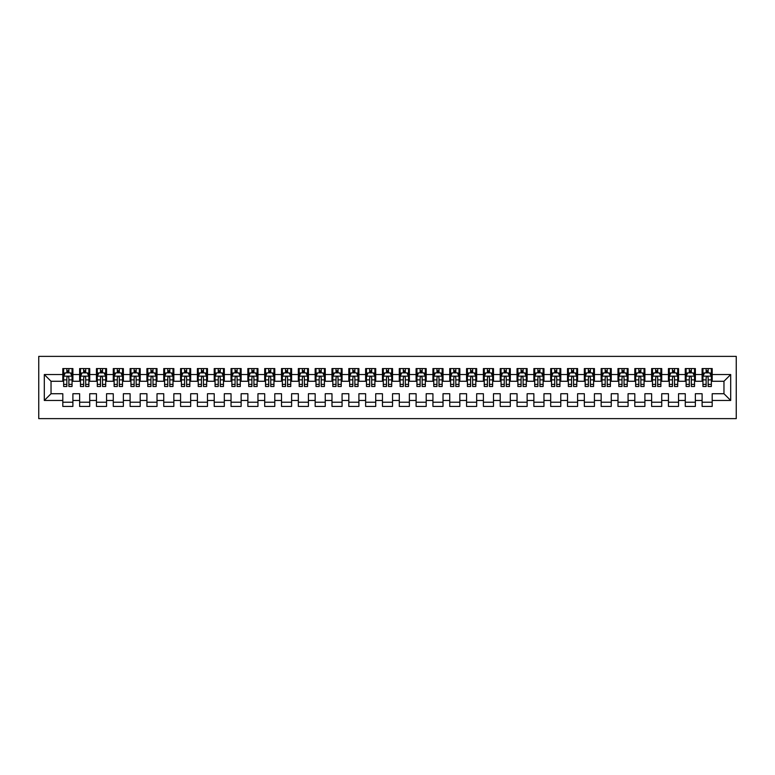 <?xml version="1.0" encoding="UTF-8"?>
<svg xmlns="http://www.w3.org/2000/svg" width="775" height="775" viewBox="0 0 775 775"><rect width="100%" height="100%" fill="white"/><g stroke="black" fill="none" stroke-linecap="round" stroke-linejoin="round"><path stroke-width="1.16" d="M38.75 418.626L736.25 418.626L736.25 356.374L38.75 356.374L38.75 418.626M44.301 400.452L44.301 374.548L62.804 374.548L62.804 381.271L51.034 381.271L51.034 393.729L44.301 400.452L62.804 400.452L62.804 406.429L72.898 406.429L72.898 400.452L79.631 400.452L79.631 406.429L89.726 406.429L89.726 400.452L96.458 400.452L96.458 406.429L106.553 406.429L106.553 400.452L113.276 400.452L113.276 406.429L123.37 406.429L123.37 400.452L130.103 400.452L130.103 406.429L140.197 406.429L140.197 400.452L146.921 400.452L146.921 406.429L157.015 406.429L157.015 400.452L163.748 400.452L163.748 406.429L173.842 406.429L173.842 400.452L180.575 400.452L180.575 406.429L190.669 406.429L190.669 400.452L197.392 400.452L197.392 406.429L207.487 406.429L207.487 400.452L214.22 400.452L214.22 406.429L224.314 406.429L224.314 400.452L231.037 400.452L231.037 406.429L241.132 406.429L241.132 400.452L247.864 400.452L247.864 406.429L257.959 406.429L257.959 400.452L264.692 400.452L264.692 406.429L274.786 406.429L274.786 400.452L281.509 400.452L281.509 406.429L291.603 406.429L291.603 400.452L298.336 400.452L298.336 406.429L308.431 406.429L308.431 400.452L315.163 400.452L315.163 406.429L325.258 406.429L325.258 400.452L331.981 400.452L331.981 406.429L342.075 406.429L342.075 400.452L348.808 400.452L348.808 406.429L358.903 406.429L358.903 400.452L365.626 400.452L365.626 406.429L375.72 406.429L375.72 400.452L382.453 400.452L382.453 406.429L392.547 406.429L392.547 400.452L399.28 400.452L399.28 406.429L409.374 406.429L409.374 400.452L416.097 400.452L416.097 406.429L426.192 406.429L426.192 400.452L432.925 400.452L432.925 406.429L443.019 406.429L443.019 400.452L449.742 400.452L449.742 406.429L459.837 406.429L459.837 400.452L466.569 400.452L466.569 406.429L476.664 406.429L476.664 400.452L483.397 400.452L483.397 406.429L493.491 406.429L493.491 400.452L500.214 400.452L500.214 406.429L510.308 406.429L510.308 400.452L517.041 400.452L517.041 406.429L527.136 406.429L527.136 400.452L533.868 400.452L533.868 406.429L543.963 406.429L543.963 400.452L550.686 400.452L550.686 406.429L560.78 406.429L560.78 400.452L567.513 400.452L567.513 406.429L577.607 406.429L577.607 400.452L584.331 400.452L584.331 406.429L594.425 406.429L594.425 400.452L601.158 400.452L601.158 406.429L611.252 406.429L611.252 400.452L617.985 400.452L617.985 406.429L628.079 406.429L628.079 400.452L634.803 400.452L634.803 406.429L644.897 406.429L644.897 400.452L651.63 400.452L651.63 406.429L661.724 406.429L661.724 400.452L668.447 400.452L668.447 406.429L678.542 406.429L678.542 400.452L685.274 400.452L685.274 406.429L695.369 406.429L695.369 400.452L702.102 400.452L702.102 406.429L712.196 406.429L712.196 393.729L723.966 393.729L723.966 381.271L712.196 381.271L712.196 374.548L730.699 374.548L730.699 400.452L712.196 400.452M712.196 374.548L712.196 368.571L702.102 368.571L702.102 374.548L695.369 374.548L695.369 368.571L685.274 368.571L685.274 374.548L678.542 374.548L678.542 368.571L668.447 368.571L668.447 374.548L661.724 374.548L661.724 368.571L651.63 368.571L651.63 374.548L644.897 374.548L644.897 368.571L634.803 368.571L634.803 374.548L628.079 374.548L628.079 368.571L617.985 368.571L617.985 374.548L611.252 374.548L611.252 368.571L601.158 368.571L601.158 374.548L594.425 374.548L594.425 368.571L584.331 368.571L584.331 374.548L577.607 374.548L577.607 368.571L567.513 368.571L567.513 374.548L560.78 374.548L560.78 368.571L550.686 368.571L550.686 374.548L543.963 374.548L543.963 368.571L533.868 368.571L533.868 374.548L527.136 374.548L527.136 368.571L517.041 368.571L517.041 374.548L510.308 374.548L510.308 368.571L500.214 368.571L500.214 374.548L493.491 374.548L493.491 368.571L483.397 368.571L483.397 374.548L476.664 374.548L476.664 368.571L466.569 368.571L466.569 374.548L459.837 374.548L459.837 368.571L449.742 368.571L449.742 374.548L443.019 374.548L443.019 368.571L432.925 368.571L432.925 374.548L426.192 374.548L426.192 368.571L416.097 368.571L416.097 374.548L409.374 374.548L409.374 368.571L399.28 368.571L399.28 374.548L392.547 374.548L392.547 368.571L382.453 368.571L382.453 374.548L375.72 374.548L375.72 368.571L365.626 368.571L365.626 374.548L358.903 374.548L358.903 368.571L348.808 368.571L348.808 374.548L342.075 374.548L342.075 368.571L331.981 368.571L331.981 374.548L325.258 374.548L325.258 368.571L315.163 368.571L315.163 374.548L308.431 374.548L308.431 368.571L298.336 368.571L298.336 374.548L291.603 374.548L291.603 368.571L281.509 368.571L281.509 374.548L274.786 374.548L274.786 368.571L264.692 368.571L264.692 374.548L257.959 374.548L257.959 368.571L247.864 368.571L247.864 374.548L241.132 374.548L241.132 368.571L231.037 368.571L231.037 374.548L224.314 374.548L224.314 368.571L214.22 368.571L214.22 374.548L207.487 374.548L207.487 368.571L197.392 368.571L197.392 374.548L190.669 374.548L190.669 368.571L180.575 368.571L180.575 374.548L173.842 374.548L173.842 368.571L163.748 368.571L163.748 374.548L157.015 374.548L157.015 368.571L146.921 368.571L146.921 374.548L140.197 374.548L140.197 368.571L130.103 368.571L130.103 374.548L123.37 374.548L123.37 368.571L113.276 368.571L113.276 374.548L106.553 374.548L106.553 368.571L96.458 368.571L96.458 374.548L89.726 374.548L89.726 368.571L79.631 368.571L79.631 374.548L72.898 374.548L72.898 368.571L62.804 368.571L62.804 374.548M695.369 400.452L695.369 393.729L702.102 393.729L702.102 400.452M730.699 374.548L723.966 381.271M678.542 400.452L678.542 393.729L685.274 393.729L685.274 400.452M702.102 374.548L702.102 381.271L695.369 381.271L695.369 374.548M661.724 400.452L661.724 393.729L668.447 393.729L668.447 400.452M685.274 374.548L685.274 381.271L678.542 381.271L678.542 374.548M644.897 400.452L644.897 393.729L651.63 393.729L651.63 400.452M668.447 374.548L668.447 381.271L661.724 381.271L661.724 374.548M628.079 400.452L628.079 393.729L634.803 393.729L634.803 400.452M651.63 374.548L651.63 381.271L644.897 381.271L644.897 374.548M611.252 400.452L611.252 393.729L617.985 393.729L617.985 400.452M634.803 374.548L634.803 381.271L628.079 381.271L628.079 374.548M594.425 400.452L594.425 393.729L601.158 393.729L601.158 400.452M617.985 374.548L617.985 381.271L611.252 381.271L611.252 374.548M577.607 400.452L577.607 393.729L584.331 393.729L584.331 400.452M601.158 374.548L601.158 381.271L594.425 381.271L594.425 374.548M560.78 400.452L560.78 393.729L567.513 393.729L567.513 400.452M584.331 374.548L584.331 381.271L577.607 381.271L577.607 374.548M543.963 400.452L543.963 393.729L550.686 393.729L550.686 400.452M567.513 374.548L567.513 381.271L560.78 381.271L560.78 374.548M527.136 400.452L527.136 393.729L533.868 393.729L533.868 400.452M550.686 374.548L550.686 381.271L543.963 381.271L543.963 374.548M510.308 400.452L510.308 393.729L517.041 393.729L517.041 400.452M533.868 374.548L533.868 381.271L527.136 381.271L527.136 374.548M493.491 400.452L493.491 393.729L500.214 393.729L500.214 400.452M517.041 374.548L517.041 381.271L510.308 381.271L510.308 374.548M476.664 400.452L476.664 393.729L483.397 393.729L483.397 400.452M500.214 374.548L500.214 381.271L493.491 381.271L493.491 374.548M459.837 400.452L459.837 393.729L466.569 393.729L466.569 400.452M483.397 374.548L483.397 381.271L476.664 381.271L476.664 374.548M443.019 400.452L443.019 393.729L449.742 393.729L449.742 400.452M466.569 374.548L466.569 381.271L459.837 381.271L459.837 374.548M426.192 400.452L426.192 393.729L432.925 393.729L432.925 400.452M449.742 374.548L449.742 381.271L443.019 381.271L443.019 374.548M409.374 400.452L409.374 393.729L416.097 393.729L416.097 400.452M432.925 374.548L432.925 381.271L426.192 381.271L426.192 374.548M392.547 400.452L392.547 393.729L399.28 393.729L399.28 400.452M416.097 374.548L416.097 381.271L409.374 381.271L409.374 374.548M375.72 400.452L375.72 393.729L382.453 393.729L382.453 400.452M399.28 374.548L399.28 381.271L392.547 381.271L392.547 374.548M358.903 400.452L358.903 393.729L365.626 393.729L365.626 400.452M382.453 374.548L382.453 381.271L375.72 381.271L375.72 374.548M342.075 400.452L342.075 393.729L348.808 393.729L348.808 400.452M365.626 374.548L365.626 381.271L358.903 381.271L358.903 374.548M325.258 400.452L325.258 393.729L331.981 393.729L331.981 400.452M348.808 374.548L348.808 381.271L342.075 381.271L342.075 374.548M308.431 400.452L308.431 393.729L315.163 393.729L315.163 400.452M331.981 374.548L331.981 381.271L325.258 381.271L325.258 374.548M291.603 400.452L291.603 393.729L298.336 393.729L298.336 400.452M315.163 374.548L315.163 381.271L308.431 381.271L308.431 374.548M274.786 400.452L274.786 393.729L281.509 393.729L281.509 400.452M298.336 374.548L298.336 381.271L291.603 381.271L291.603 374.548M257.959 400.452L257.959 393.729L264.692 393.729L264.692 400.452M281.509 374.548L281.509 381.271L274.786 381.271L274.786 374.548M241.132 400.452L241.132 393.729L247.864 393.729L247.864 400.452M264.692 374.548L264.692 381.271L257.959 381.271L257.959 374.548M224.314 400.452L224.314 393.729L231.037 393.729L231.037 400.452M247.864 374.548L247.864 381.271L241.132 381.271L241.132 374.548M207.487 400.452L207.487 393.729L214.22 393.729L214.22 400.452M231.037 374.548L231.037 381.271L224.314 381.271L224.314 374.548M190.669 400.452L190.669 393.729L197.392 393.729L197.392 400.452M214.22 374.548L214.22 381.271L207.487 381.271L207.487 374.548M173.842 400.452L173.842 393.729L180.575 393.729L180.575 400.452M197.392 374.548L197.392 381.271L190.669 381.271L190.669 374.548M157.015 400.452L157.015 393.729L163.748 393.729L163.748 400.452M180.575 374.548L180.575 381.271L173.842 381.271L173.842 374.548M140.197 400.452L140.197 393.729L146.921 393.729L146.921 400.452M163.748 374.548L163.748 381.271L157.015 381.271L157.015 374.548M123.37 400.452L123.37 393.729L130.103 393.729L130.103 400.452M146.921 374.548L146.921 381.271L140.197 381.271L140.197 374.548M106.553 400.452L106.553 393.729L113.276 393.729L113.276 400.452M130.103 374.548L130.103 381.271L123.37 381.271L123.37 374.548M89.726 400.452L89.726 393.729L96.458 393.729L96.458 400.452M113.276 374.548L113.276 381.271L106.553 381.271L106.553 374.548M72.898 400.452L72.898 393.729L79.631 393.729L79.631 400.452M96.458 374.548L96.458 381.271L89.726 381.271L89.726 374.548M51.034 393.729L62.804 393.729L62.804 400.452M79.631 374.548L79.631 381.271L72.898 381.271L72.898 374.548M702.102 372.775L702.944 372.775M711.353 372.775L712.196 372.775M685.274 372.775L686.117 372.775M694.526 372.775L695.369 372.775M668.447 372.775L669.29 372.775M677.708 372.775L678.542 372.775M651.63 372.775L652.472 372.775M660.881 372.775L661.724 372.775M634.803 372.775L635.645 372.775M644.054 372.775L644.897 372.775M617.985 372.775L618.818 372.775M627.237 372.775L628.079 372.775M601.158 372.775L602.001 372.775M610.409 372.775L611.252 372.775M584.331 372.775L585.173 372.775M593.592 372.775L594.425 372.775M567.513 372.775L568.356 372.775M576.765 372.775L577.607 372.775M550.686 372.775L551.529 372.775M559.938 372.775L560.78 372.775M533.868 372.775L534.702 372.775M543.12 372.775L543.963 372.775M517.041 372.775L517.884 372.775M526.293 372.775L527.136 372.775M500.214 372.775L501.057 372.775M509.466 372.775L510.308 372.775M483.397 372.775L484.239 372.775M492.648 372.775L493.491 372.775M466.569 372.775L467.412 372.775M475.821 372.775L476.664 372.775M449.742 372.775L450.585 372.775M459.003 372.775L459.837 372.775M432.925 372.775L433.767 372.775M442.176 372.775L443.019 372.775M416.097 372.775L416.94 372.775M425.349 372.775L426.192 372.775M399.28 372.775L400.113 372.775M408.532 372.775L409.374 372.775M382.453 372.775L383.296 372.775M391.704 372.775L392.547 372.775M365.626 372.775L366.468 372.775M374.887 372.775L375.72 372.775M348.808 372.775L349.651 372.775M358.06 372.775L358.903 372.775M331.981 372.775L332.824 372.775M341.233 372.775L342.075 372.775M315.163 372.775L315.997 372.775M324.415 372.775L325.258 372.775M298.336 372.775L299.179 372.775M307.588 372.775L308.431 372.775M281.509 372.775L282.352 372.775M290.761 372.775L291.603 372.775M264.692 372.775L265.534 372.775M273.943 372.775L274.786 372.775M247.864 372.775L248.707 372.775M257.116 372.775L257.959 372.775M231.037 372.775L231.88 372.775M240.298 372.775L241.132 372.775M214.22 372.775L215.062 372.775M223.471 372.775L224.314 372.775M197.392 372.775L198.235 372.775M206.644 372.775L207.487 372.775M180.575 372.775L181.408 372.775M189.827 372.775L190.669 372.775M163.748 372.775L164.591 372.775M172.999 372.775L173.842 372.775M146.921 372.775L147.763 372.775M156.182 372.775L157.015 372.775M130.103 372.775L130.946 372.775M139.355 372.775L140.197 372.775M113.276 372.775L114.119 372.775M122.528 372.775L123.37 372.775M96.458 372.775L97.292 372.775M105.71 372.775L106.553 372.775M79.631 372.775L80.474 372.775M88.883 372.775L89.726 372.775M62.804 372.775L63.647 372.775M72.056 372.775L72.898 372.775M62.804 402.225L72.898 402.225M79.631 402.225L89.726 402.225M96.458 402.225L106.553 402.225M113.276 402.225L123.37 402.225M130.103 402.225L140.197 402.225M146.921 402.225L157.015 402.225M163.748 402.225L173.842 402.225M180.575 402.225L190.669 402.225M197.392 402.225L207.487 402.225M214.22 402.225L224.314 402.225M231.037 402.225L241.132 402.225M247.864 402.225L257.959 402.225M264.692 402.225L274.786 402.225M281.509 402.225L291.603 402.225M298.336 402.225L308.431 402.225M315.163 402.225L325.258 402.225M331.981 402.225L342.075 402.225M348.808 402.225L358.903 402.225M365.626 402.225L375.72 402.225M382.453 402.225L392.547 402.225M399.28 402.225L409.374 402.225M416.097 402.225L426.192 402.225M432.925 402.225L443.019 402.225M449.742 402.225L459.837 402.225M466.569 402.225L476.664 402.225M483.397 402.225L493.491 402.225M500.214 402.225L510.308 402.225M517.041 402.225L527.136 402.225M533.868 402.225L543.963 402.225M550.686 402.225L560.78 402.225M567.513 402.225L577.607 402.225M584.331 402.225L594.425 402.225M601.158 402.225L611.252 402.225M617.985 402.225L628.079 402.225M634.803 402.225L644.897 402.225M651.63 402.225L661.724 402.225M668.447 402.225L678.542 402.225M685.274 402.225L695.369 402.225M702.102 402.225L712.196 402.225M44.301 374.548L51.034 381.271M723.966 393.729L730.699 400.452M68.868 370.76L66.844 370.76M72.056 384.381L68.868 384.381L68.868 386.493L72.056 386.493L72.056 376.224L70.38 372.862L65.332 372.862L63.647 376.224L63.647 386.493L66.844 386.493L66.844 384.381L63.647 384.381M63.647 376.224L63.647 368.571M72.056 376.224L72.056 368.571M66.844 372.862L66.844 368.571M68.868 368.571L68.868 372.862M68.868 384.381L68.868 377.493C68.19 376.195 67.522 376.195 66.844 377.493L66.844 384.381M68.868 372.775L66.844 372.775M85.686 370.76L83.671 370.76M88.883 384.381L85.686 384.381L85.686 386.493L88.883 386.493L88.883 376.224L87.197 372.862L82.15 372.862L80.474 376.224L80.474 386.493L83.671 386.493L83.671 384.381L80.474 384.381M80.474 376.224L80.474 368.571M88.883 376.224L88.883 368.571M83.671 372.862L83.671 368.571M85.686 368.571L85.686 372.862M85.686 384.381L85.686 377.493C85.017 376.195 84.339 376.195 83.671 377.493L83.671 384.381M85.686 372.775L83.671 372.775M102.513 370.76L100.488 370.76M105.71 384.381L102.513 384.381L102.513 386.493L105.71 386.493L105.71 376.224L104.024 372.862L98.977 372.862L97.292 376.224L97.292 386.493L100.488 386.493L100.488 384.381L97.292 384.381M97.292 376.224L97.292 368.571M105.71 376.224L105.71 368.571M100.488 372.862L100.488 368.571M102.513 368.571L102.513 372.862M102.513 384.381L102.513 377.493C101.835 376.195 101.167 376.195 100.488 377.493L100.488 384.381M102.513 372.775L100.488 372.775M119.331 370.76L117.316 370.76M122.528 384.381L119.331 384.381L119.331 386.493L122.528 386.493L122.528 376.224L120.852 372.862L115.804 372.862L114.119 376.224L114.119 386.493L117.316 386.493L117.316 384.381L114.119 384.381M114.119 376.224L114.119 368.571M122.528 376.224L122.528 368.571M117.316 372.862L117.316 368.571M119.331 368.571L119.331 372.862M119.331 384.381L119.331 377.493C118.662 376.195 117.994 376.195 117.316 377.493L117.316 384.381M119.331 372.775L117.316 372.775M136.158 370.76L134.143 370.76M139.355 384.381L136.158 384.381L136.158 386.493L139.355 386.493L139.355 376.224L137.669 372.862L132.622 372.862L130.946 376.224L130.946 386.493L134.143 386.493L134.143 384.381L130.946 384.381M130.946 376.224L130.946 368.571M139.355 376.224L139.355 368.571M134.143 372.862L134.143 368.571M136.158 368.571L136.158 372.862M136.158 384.381L136.158 377.493C135.489 376.195 134.811 376.195 134.143 377.493L134.143 384.381M136.158 372.775L134.143 372.775M152.985 370.76L150.96 370.76M156.182 384.381L152.985 384.381L152.985 386.493L156.182 386.493L156.182 376.224L154.496 372.862L149.449 372.862L147.763 376.224L147.763 386.493L150.96 386.493L150.96 384.381L147.763 384.381M147.763 376.224L147.763 368.571M156.182 376.224L156.182 368.571M150.96 372.862L150.96 368.571M152.985 368.571L152.985 372.862M152.985 384.381L152.985 377.493C152.307 376.195 151.638 376.195 150.96 377.493L150.96 384.381M152.985 372.775L150.96 372.775M169.803 370.76L167.787 370.76M172.999 384.381L169.803 384.381L169.803 386.493L172.999 386.493L172.999 376.224L171.323 372.862L166.276 372.862L164.591 376.224L164.591 386.493L167.787 386.493L167.787 384.381L164.591 384.381M164.591 376.224L164.591 368.571M172.999 376.224L172.999 368.571M167.787 372.862L167.787 368.571M169.803 368.571L169.803 372.862M169.803 384.381L169.803 377.493C169.134 376.195 168.456 376.195 167.787 377.493L167.787 384.381M169.803 372.775L167.787 372.775M186.63 370.76L184.605 370.76M189.827 384.381L186.63 384.381L186.63 386.493L189.827 386.493L189.827 376.224L188.141 372.862L183.094 372.862L181.408 376.224L181.408 386.493L184.605 386.493L184.605 384.381L181.408 384.381M181.408 376.224L181.408 368.571M189.827 376.224L189.827 368.571M184.605 372.862L184.605 368.571M186.63 368.571L186.63 372.862M186.63 384.381L186.63 377.493C185.952 376.195 185.283 376.195 184.605 377.493L184.605 384.381M186.63 372.775L184.605 372.775M203.447 370.76L201.432 370.76M206.644 384.381L203.447 384.381L203.447 386.493L206.644 386.493L206.644 376.224L204.968 372.862L199.921 372.862L198.235 376.224L198.235 386.493L201.432 386.493L201.432 384.381L198.235 384.381M198.235 376.224L198.235 368.571M206.644 376.224L206.644 368.571M201.432 372.862L201.432 368.571M203.447 368.571L203.447 372.862M203.447 384.381L203.447 377.493C202.779 376.195 202.11 376.195 201.432 377.493L201.432 384.381M203.447 372.775L201.432 372.775M220.274 370.76L218.259 370.76M223.471 384.381L220.274 384.381L220.274 386.493L223.471 386.493L223.471 376.224L221.786 372.862L216.738 372.862L215.062 376.224L215.062 386.493L218.259 386.493L218.259 384.381L215.062 384.381M215.062 376.224L215.062 368.571M223.471 376.224L223.471 368.571M218.259 372.862L218.259 368.571M220.274 368.571L220.274 372.862M220.274 384.381L220.274 377.493C219.606 376.195 218.928 376.195 218.259 377.493L218.259 384.381M220.274 372.775L218.259 372.775M237.102 370.76L235.077 370.76M240.298 384.381L237.102 384.381L237.102 386.493L240.298 386.493L240.298 376.224L238.613 372.862L233.566 372.862L231.88 376.224L231.88 386.493L235.077 386.493L235.077 384.381L231.88 384.381M231.88 376.224L231.88 368.571M240.298 376.224L240.298 368.571M235.077 372.862L235.077 368.571M237.102 368.571L237.102 372.862M237.102 384.381L237.102 377.493C236.423 376.195 235.755 376.195 235.077 377.493L235.077 384.381M237.102 372.775L235.077 372.775M253.919 370.76L251.904 370.76M257.116 384.381L253.919 384.381L253.919 386.493L257.116 386.493L257.116 376.224L255.44 372.862L250.393 372.862L248.707 376.224L248.707 386.493L251.904 386.493L251.904 384.381L248.707 384.381M248.707 376.224L248.707 368.571M257.116 376.224L257.116 368.571M251.904 372.862L251.904 368.571M253.919 368.571L253.919 372.862M253.919 384.381L253.919 377.493C253.251 376.195 252.573 376.195 251.904 377.493L251.904 384.381M253.919 372.775L251.904 372.775M270.746 370.76L268.731 370.76M273.943 384.381L270.746 384.381L270.746 386.493L273.943 386.493L273.943 376.224L272.257 372.862L267.21 372.862L265.534 376.224L265.534 386.493L268.731 386.493L268.731 384.381L265.534 384.381M265.534 376.224L265.534 368.571M273.943 376.224L273.943 368.571M268.731 372.862L268.731 368.571M270.746 368.571L270.746 372.862M270.746 384.381L270.746 377.493C270.078 376.195 269.4 376.195 268.731 377.493L268.731 384.381M270.746 372.775L268.731 372.775M287.573 370.76L285.549 370.76M290.761 384.381L287.573 384.381L287.573 386.493L290.761 386.493L290.761 376.224L289.085 372.862L284.037 372.862L282.352 376.224L282.352 386.493L285.549 386.493L285.549 384.381L282.352 384.381M282.352 376.224L282.352 368.571M290.761 376.224L290.761 368.571M285.549 372.862L285.549 368.571M287.573 368.571L287.573 372.862M287.573 384.381L287.573 377.493C286.895 376.195 286.227 376.195 285.549 377.493L285.549 384.381M287.573 372.775L285.549 372.775M304.391 370.76L302.376 370.76M307.588 384.381L304.391 384.381L304.391 386.493L307.588 386.493L307.588 376.224L305.902 372.862L300.855 372.862L299.179 376.224L299.179 386.493L302.376 386.493L302.376 384.381L299.179 384.381M299.179 376.224L299.179 368.571M307.588 376.224L307.588 368.571M302.376 372.862L302.376 368.571M304.391 368.571L304.391 372.862M304.391 384.381L304.391 377.493C303.722 376.195 303.044 376.195 302.376 377.493L302.376 384.381M304.391 372.775L302.376 372.775M321.218 370.76L319.193 370.76M324.415 384.381L321.218 384.381L321.218 386.493L324.415 386.493L324.415 376.224L322.729 372.862L317.682 372.862L315.997 376.224L315.997 386.493L319.193 386.493L319.193 384.381L315.997 384.381M315.997 376.224L315.997 368.571M324.415 376.224L324.415 368.571M319.193 372.862L319.193 368.571M321.218 368.571L321.218 372.862M321.218 384.381L321.218 377.493C320.54 376.195 319.872 376.195 319.193 377.493L319.193 384.381M321.218 372.775L319.193 372.775M338.036 370.76L336.021 370.76M341.233 384.381L338.036 384.381L338.036 386.493L341.233 386.493L341.233 376.224L339.557 372.862L334.509 372.862L332.824 376.224L332.824 386.493L336.021 386.493L336.021 384.381L332.824 384.381M332.824 376.224L332.824 368.571M341.233 376.224L341.233 368.571M336.021 372.862L336.021 368.571M338.036 368.571L338.036 372.862M338.036 384.381L338.036 377.493C337.367 376.195 336.699 376.195 336.021 377.493L336.021 384.381M338.036 372.775L336.021 372.775M354.863 370.76L352.848 370.76M358.06 384.381L354.863 384.381L354.863 386.493L358.06 386.493L358.06 376.224L356.374 372.862L351.327 372.862L349.651 376.224L349.651 386.493L352.848 386.493L352.848 384.381L349.651 384.381M349.651 376.224L349.651 368.571M358.06 376.224L358.06 368.571M352.848 372.862L352.848 368.571M354.863 368.571L354.863 372.862M354.863 384.381L354.863 377.493C354.194 376.195 353.516 376.195 352.848 377.493L352.848 384.381M354.863 372.775L352.848 372.775M371.69 370.76L369.665 370.76M374.887 384.381L371.69 384.381L371.69 386.493L374.887 386.493L374.887 376.224L373.201 372.862L368.154 372.862L366.468 376.224L366.468 386.493L369.665 386.493L369.665 384.381L366.468 384.381M366.468 376.224L366.468 368.571M374.887 376.224L374.887 368.571M369.665 372.862L369.665 368.571M371.69 368.571L371.69 372.862M371.69 384.381L371.69 377.493C371.012 376.195 370.343 376.195 369.665 377.493L369.665 384.381M371.69 372.775L369.665 372.775M388.507 370.76L386.493 370.76M391.704 384.381L388.507 384.381L388.507 386.493L391.704 386.493L391.704 376.224L390.019 372.862L384.981 372.862L383.296 376.224L383.296 386.493L386.493 386.493L386.493 384.381L383.296 384.381M383.296 376.224L383.296 368.571M391.704 376.224L391.704 368.571M386.493 372.862L386.493 368.571M388.507 368.571L388.507 372.862M388.507 384.381L388.507 377.493C387.839 376.195 387.161 376.195 386.493 377.493L386.493 384.381M388.507 372.775L386.493 372.775M405.335 370.76L403.31 370.76M408.532 384.381L405.335 384.381L405.335 386.493L408.532 386.493L408.532 376.224L406.846 372.862L401.799 372.862L400.113 376.224L400.113 386.493L403.31 386.493L403.31 384.381L400.113 384.381M400.113 376.224L400.113 368.571M408.532 376.224L408.532 368.571M403.31 372.862L403.31 368.571M405.335 368.571L405.335 372.862M405.335 384.381L405.335 377.493C404.657 376.195 403.988 376.195 403.31 377.493L403.31 384.381M405.335 372.775L403.31 372.775M422.152 370.76L420.137 370.76M425.349 384.381L422.152 384.381L422.152 386.493L425.349 386.493L425.349 376.224L423.673 372.862L418.626 372.862L416.94 376.224L416.94 386.493L420.137 386.493L420.137 384.381L416.94 384.381M416.94 376.224L416.94 368.571M425.349 376.224L425.349 368.571M420.137 372.862L420.137 368.571M422.152 368.571L422.152 372.862M422.152 384.381L422.152 377.493C421.484 376.195 420.815 376.195 420.137 377.493L420.137 384.381M422.152 372.775L420.137 372.775M438.979 370.76L436.964 370.76M442.176 384.381L438.979 384.381L438.979 386.493L442.176 386.493L442.176 376.224L440.491 372.862L435.443 372.862L433.767 376.224L433.767 386.493L436.964 386.493L436.964 384.381L433.767 384.381M433.767 376.224L433.767 368.571M442.176 376.224L442.176 368.571M436.964 372.862L436.964 368.571M438.979 368.571L438.979 372.862M438.979 384.381L438.979 377.493C438.311 376.195 437.633 376.195 436.964 377.493L436.964 384.381M438.979 372.775L436.964 372.775M455.807 370.76L453.782 370.76M459.003 384.381L455.807 384.381L455.807 386.493L459.003 386.493L459.003 376.224L457.318 372.862L452.271 372.862L450.585 376.224L450.585 386.493L453.782 386.493L453.782 384.381L450.585 384.381M450.585 376.224L450.585 368.571M459.003 376.224L459.003 368.571M453.782 372.862L453.782 368.571M455.807 368.571L455.807 372.862M455.807 384.381L455.807 377.493C455.128 376.195 454.46 376.195 453.782 377.493L453.782 384.381M455.807 372.775L453.782 372.775M472.624 370.76L470.609 370.76M475.821 384.381L472.624 384.381L472.624 386.493L475.821 386.493L475.821 376.224L474.145 372.862L469.098 372.862L467.412 376.224L467.412 386.493L470.609 386.493L470.609 384.381L467.412 384.381M467.412 376.224L467.412 368.571M475.821 376.224L475.821 368.571M470.609 372.862L470.609 368.571M472.624 368.571L472.624 372.862M472.624 384.381L472.624 377.493C471.956 376.195 471.278 376.195 470.609 377.493L470.609 384.381M472.624 372.775L470.609 372.775M489.451 370.76L487.427 370.76M492.648 384.381L489.451 384.381L489.451 386.493L492.648 386.493L492.648 376.224L490.963 372.862L485.915 372.862L484.239 376.224L484.239 386.493L487.427 386.493L487.427 384.381L484.239 384.381M484.239 376.224L484.239 368.571M492.648 376.224L492.648 368.571M487.427 372.862L487.427 368.571M489.451 368.571L489.451 372.862M489.451 384.381L489.451 377.493C488.783 376.195 488.105 376.195 487.427 377.493L487.427 384.381M489.451 372.775L487.427 372.775M506.269 370.76L504.254 370.76M509.466 384.381L506.269 384.381L506.269 386.493L509.466 386.493L509.466 376.224L507.79 372.862L502.743 372.862L501.057 376.224L501.057 386.493L504.254 386.493L504.254 384.381L501.057 384.381M501.057 376.224L501.057 368.571M509.466 376.224L509.466 368.571M504.254 372.862L504.254 368.571M506.269 368.571L506.269 372.862M506.269 384.381L506.269 377.493C505.6 376.195 504.932 376.195 504.254 377.493L504.254 384.381M506.269 372.775L504.254 372.775M523.096 370.76L521.081 370.76M526.293 384.381L523.096 384.381L523.096 386.493L526.293 386.493L526.293 376.224L524.607 372.862L519.56 372.862L517.884 376.224L517.884 386.493L521.081 386.493L521.081 384.381L517.884 384.381M517.884 376.224L517.884 368.571M526.293 376.224L526.293 368.571M521.081 372.862L521.081 368.571M523.096 368.571L523.096 372.862M523.096 384.381L523.096 377.493C522.428 376.195 521.749 376.195 521.081 377.493L521.081 384.381M523.096 372.775L521.081 372.775M539.923 370.76L537.898 370.76M543.12 384.381L539.923 384.381L539.923 386.493L543.12 386.493L543.12 376.224L541.434 372.862L536.387 372.862L534.702 376.224L534.702 386.493L537.898 386.493L537.898 384.381L534.702 384.381M534.702 376.224L534.702 368.571M543.12 376.224L543.12 368.571M537.898 372.862L537.898 368.571M539.923 368.571L539.923 372.862M539.923 384.381L539.923 377.493C539.245 376.195 538.577 376.195 537.898 377.493L537.898 384.381M539.923 372.775L537.898 372.775M556.741 370.76L554.726 370.76M559.938 384.381L556.741 384.381L556.741 386.493L559.938 386.493L559.938 376.224L558.262 372.862L553.214 372.862L551.529 376.224L551.529 386.493L554.726 386.493L554.726 384.381L551.529 384.381M551.529 376.224L551.529 368.571M559.938 376.224L559.938 368.571M554.726 372.862L554.726 368.571M556.741 368.571L556.741 372.862M556.741 384.381L556.741 377.493C556.072 376.195 555.394 376.195 554.726 377.493L554.726 384.381M556.741 372.775L554.726 372.775M573.568 370.76L571.553 370.76M576.765 384.381L573.568 384.381L573.568 386.493L576.765 386.493L576.765 376.224L575.079 372.862L570.032 372.862L568.356 376.224L568.356 386.493L571.553 386.493L571.553 384.381L568.356 384.381M568.356 376.224L568.356 368.571M576.765 376.224L576.765 368.571M571.553 372.862L571.553 368.571M573.568 368.571L573.568 372.862M573.568 384.381L573.568 377.493C572.899 376.195 572.221 376.195 571.553 377.493L571.553 384.381M573.568 372.775L571.553 372.775M590.395 370.76L588.37 370.76M593.592 384.381L590.395 384.381L590.395 386.493L593.592 386.493L593.592 376.224L591.906 372.862L586.859 372.862L585.173 376.224L585.173 386.493L588.37 386.493L588.37 384.381L585.173 384.381M585.173 376.224L585.173 368.571M593.592 376.224L593.592 368.571M588.37 372.862L588.37 368.571M590.395 368.571L590.395 372.862M590.395 384.381L590.395 377.493C589.717 376.195 589.048 376.195 588.37 377.493L588.37 384.381M590.395 372.775L588.37 372.775M607.212 370.76L605.197 370.76M610.409 384.381L607.212 384.381L607.212 386.493L610.409 386.493L610.409 376.224L608.724 372.862L603.677 372.862L602.001 376.224L602.001 386.493L605.197 386.493L605.197 384.381L602.001 384.381M602.001 376.224L602.001 368.571M610.409 376.224L610.409 368.571M605.197 372.862L605.197 368.571M607.212 368.571L607.212 372.862M607.212 384.381L607.212 377.493C606.544 376.195 605.866 376.195 605.197 377.493L605.197 384.381M607.212 372.775L605.197 372.775M624.04 370.76L622.015 370.76M627.237 384.381L624.04 384.381L624.04 386.493L627.237 386.493L627.237 376.224L625.551 372.862L620.504 372.862L618.818 376.224L618.818 386.493L622.015 386.493L622.015 384.381L618.818 384.381M618.818 376.224L618.818 368.571M627.237 376.224L627.237 368.571M622.015 372.862L622.015 368.571M624.04 368.571L624.04 372.862M624.04 384.381L624.04 377.493C623.362 376.195 622.693 376.195 622.015 377.493L622.015 384.381M624.04 372.775L622.015 372.775M640.857 370.76L638.842 370.76M644.054 384.381L640.857 384.381L640.857 386.493L644.054 386.493L644.054 376.224L642.378 372.862L637.331 372.862L635.645 376.224L635.645 386.493L638.842 386.493L638.842 384.381L635.645 384.381M635.645 376.224L635.645 368.571M644.054 376.224L644.054 368.571M638.842 372.862L638.842 368.571M640.857 368.571L640.857 372.862M640.857 384.381L640.857 377.493C640.189 376.195 639.52 376.195 638.842 377.493L638.842 384.381M640.857 372.775L638.842 372.775M657.684 370.76L655.669 370.76M660.881 384.381L657.684 384.381L657.684 386.493L660.881 386.493L660.881 376.224L659.196 372.862L654.148 372.862L652.472 376.224L652.472 386.493L655.669 386.493L655.669 384.381L652.472 384.381M652.472 376.224L652.472 368.571M660.881 376.224L660.881 368.571M655.669 372.862L655.669 368.571M657.684 368.571L657.684 372.862M657.684 384.381L657.684 377.493C657.016 376.195 656.338 376.195 655.669 377.493L655.669 384.381M657.684 372.775L655.669 372.775M674.512 370.76L672.487 370.76M677.708 384.381L674.512 384.381L674.512 386.493L677.708 386.493L677.708 376.224L676.023 372.862L670.976 372.862L669.29 376.224L669.29 386.493L672.487 386.493L672.487 384.381L669.29 384.381M669.29 376.224L669.29 368.571M677.708 376.224L677.708 368.571M672.487 372.862L672.487 368.571M674.512 368.571L674.512 372.862M674.512 384.381L674.512 377.493C673.833 376.195 673.165 376.195 672.487 377.493L672.487 384.381M674.512 372.775L672.487 372.775M691.329 370.76L689.314 370.76M694.526 384.381L691.329 384.381L691.329 386.493L694.526 386.493L694.526 376.224L692.85 372.862L687.803 372.862L686.117 376.224L686.117 386.493L689.314 386.493L689.314 384.381L686.117 384.381M686.117 376.224L686.117 368.571M694.526 376.224L694.526 368.571M689.314 372.862L689.314 368.571M691.329 368.571L691.329 372.862M691.329 384.381L691.329 377.493C690.661 376.195 689.982 376.195 689.314 377.493L689.314 384.381M691.329 372.775L689.314 372.775M708.156 370.76L706.132 370.76M711.353 384.381L708.156 384.381L708.156 386.493L711.353 386.493L711.353 376.224L709.667 372.862L704.62 372.862L702.944 376.224L702.944 386.493L706.132 386.493L706.132 384.381L702.944 384.381M702.944 376.224L702.944 368.571M711.353 376.224L711.353 368.571M706.132 372.862L706.132 368.571M708.156 368.571L708.156 372.862M708.156 384.381L708.156 377.493C707.478 376.195 706.81 376.195 706.132 377.493L706.132 384.381M708.156 372.775L706.132 372.775M72.017 376.146L63.695 376.146M63.647 373.066L65.226 373.066M70.477 373.066L72.056 373.066M66.844 379.876L63.647 379.876M72.056 379.876L68.868 379.876M68.868 371.835L66.844 371.835M88.844 376.146L80.513 376.146M80.474 373.066L82.053 373.066M87.304 373.066L88.883 373.066M83.671 379.876L80.474 379.876M88.883 379.876L85.686 379.876M85.686 371.835L83.671 371.835M105.662 376.146L97.34 376.146M97.292 373.066L98.88 373.066M104.121 373.066L105.71 373.066M100.488 379.876L97.292 379.876M105.71 379.876L102.513 379.876M102.513 371.835L100.488 371.835M122.489 376.146L114.157 376.146M114.119 373.066L115.698 373.066M120.948 373.066L122.528 373.066M117.316 379.876L114.119 379.876M122.528 379.876L119.331 379.876M119.331 371.835L117.316 371.835M139.316 376.146L130.985 376.146M130.946 373.066L132.525 373.066M137.776 373.066L139.355 373.066M134.143 379.876L130.946 379.876M139.355 379.876L136.158 379.876M136.158 371.835L134.143 371.835M156.133 376.146L147.812 376.146M147.763 373.066L149.343 373.066M154.593 373.066L156.182 373.066M150.96 379.876L147.763 379.876M156.182 379.876L152.985 379.876M152.985 371.835L150.96 371.835M172.961 376.146L164.629 376.146M164.591 373.066L166.17 373.066M171.42 373.066L172.999 373.066M167.787 379.876L164.591 379.876M172.999 379.876L169.803 379.876M169.803 371.835L167.787 371.835M189.778 376.146L181.457 376.146M181.408 373.066L182.997 373.066M188.248 373.066L189.827 373.066M184.605 379.876L181.408 379.876M189.827 379.876L186.63 379.876M186.63 371.835L184.605 371.835M206.605 376.146L198.274 376.146M198.235 373.066L199.814 373.066M205.065 373.066L206.644 373.066M201.432 379.876L198.235 379.876M206.644 379.876L203.447 379.876M203.447 371.835L201.432 371.835M223.432 376.146L215.101 376.146M215.062 373.066L216.642 373.066M221.892 373.066L223.471 373.066M218.259 379.876L215.062 379.876M223.471 379.876L220.274 379.876M220.274 371.835L218.259 371.835M240.25 376.146L231.928 376.146M231.88 373.066L233.469 373.066M238.71 373.066L240.298 373.066M235.077 379.876L231.88 379.876M240.298 379.876L237.102 379.876M237.102 371.835L235.077 371.835M257.077 376.146L248.746 376.146M248.707 373.066L250.286 373.066M255.537 373.066L257.116 373.066M251.904 379.876L248.707 379.876M257.116 379.876L253.919 379.876M253.919 371.835L251.904 371.835M273.904 376.146L265.573 376.146M265.534 373.066L267.113 373.066M272.364 373.066L273.943 373.066M268.731 379.876L265.534 379.876M273.943 379.876L270.746 379.876M270.746 371.835L268.731 371.835M290.722 376.146L282.4 376.146M282.352 373.066L283.931 373.066M289.182 373.066L290.761 373.066M285.549 379.876L282.352 379.876M290.761 379.876L287.573 379.876M287.573 371.835L285.549 371.835M307.549 376.146L299.218 376.146M299.179 373.066L300.758 373.066M306.009 373.066L307.588 373.066M302.376 379.876L299.179 379.876M307.588 379.876L304.391 379.876M304.391 371.835L302.376 371.835M324.367 376.146L316.045 376.146M315.997 373.066L317.585 373.066M322.826 373.066L324.415 373.066M319.193 379.876L315.997 379.876M324.415 379.876L321.218 379.876M321.218 371.835L319.193 371.835M341.194 376.146L332.863 376.146M332.824 373.066L334.403 373.066M339.653 373.066L341.233 373.066M336.021 379.876L332.824 379.876M341.233 379.876L338.036 379.876M338.036 371.835L336.021 371.835M358.021 376.146L349.69 376.146M349.651 373.066L351.23 373.066M356.481 373.066L358.06 373.066M352.848 379.876L349.651 379.876M358.06 379.876L354.863 379.876M354.863 371.835L352.848 371.835M374.838 376.146L366.517 376.146M366.468 373.066L368.048 373.066M373.298 373.066L374.887 373.066M369.665 379.876L366.468 379.876M374.887 379.876L371.69 379.876M371.69 371.835L369.665 371.835M391.666 376.146L383.334 376.146M383.296 373.066L384.875 373.066M390.125 373.066L391.704 373.066M386.493 379.876L383.296 379.876M391.704 379.876L388.507 379.876M388.507 371.835L386.493 371.835M408.483 376.146L400.162 376.146M400.113 373.066L401.702 373.066M406.952 373.066L408.532 373.066M403.31 379.876L400.113 379.876M408.532 379.876L405.335 379.876M405.335 371.835L403.31 371.835M425.31 376.146L416.979 376.146M416.94 373.066L418.519 373.066M423.77 373.066L425.349 373.066M420.137 379.876L416.94 379.876M425.349 379.876L422.152 379.876M422.152 371.835L420.137 371.835M442.137 376.146L433.806 376.146M433.767 373.066L435.347 373.066M440.597 373.066L442.176 373.066M436.964 379.876L433.767 379.876M442.176 379.876L438.979 379.876M438.979 371.835L436.964 371.835M458.955 376.146L450.633 376.146M450.585 373.066L452.174 373.066M457.415 373.066L459.003 373.066M453.782 379.876L450.585 379.876M459.003 379.876L455.807 379.876M455.807 371.835L453.782 371.835M475.782 376.146L467.451 376.146M467.412 373.066L468.991 373.066M474.242 373.066L475.821 373.066M470.609 379.876L467.412 379.876M475.821 379.876L472.624 379.876M472.624 371.835L470.609 371.835M492.6 376.146L484.278 376.146M484.239 373.066L485.818 373.066M491.069 373.066L492.648 373.066M487.427 379.876L484.239 379.876M492.648 379.876L489.451 379.876M489.451 371.835L487.427 371.835M509.427 376.146L501.096 376.146M501.057 373.066L502.636 373.066M507.887 373.066L509.466 373.066M504.254 379.876L501.057 379.876M509.466 379.876L506.269 379.876M506.269 371.835L504.254 371.835M526.254 376.146L517.923 376.146M517.884 373.066L519.463 373.066M524.714 373.066L526.293 373.066M521.081 379.876L517.884 379.876M526.293 379.876L523.096 379.876M523.096 371.835L521.081 371.835M543.072 376.146L534.75 376.146M534.702 373.066L536.29 373.066M541.531 373.066L543.12 373.066M537.898 379.876L534.702 379.876M543.12 379.876L539.923 379.876M539.923 371.835L537.898 371.835M559.899 376.146L551.567 376.146M551.529 373.066L553.108 373.066M558.358 373.066L559.938 373.066M554.726 379.876L551.529 379.876M559.938 379.876L556.741 379.876M556.741 371.835L554.726 371.835M576.726 376.146L568.395 376.146M568.356 373.066L569.935 373.066M575.186 373.066L576.765 373.066M571.553 379.876L568.356 379.876M576.765 379.876L573.568 379.876M573.568 371.835L571.553 371.835M593.543 376.146L585.222 376.146M585.173 373.066L586.752 373.066M592.003 373.066L593.592 373.066M588.37 379.876L585.173 379.876M593.592 379.876L590.395 379.876M590.395 371.835L588.37 371.835M610.371 376.146L602.039 376.146M602.001 373.066L603.58 373.066M608.83 373.066L610.409 373.066M605.197 379.876L602.001 379.876M610.409 379.876L607.212 379.876M607.212 371.835L605.197 371.835M627.188 376.146L618.867 376.146M618.818 373.066L620.407 373.066M625.658 373.066L627.237 373.066M622.015 379.876L618.818 379.876M627.237 379.876L624.04 379.876M624.04 371.835L622.015 371.835M644.015 376.146L635.684 376.146M635.645 373.066L637.224 373.066M642.475 373.066L644.054 373.066M638.842 379.876L635.645 379.876M644.054 379.876L640.857 379.876M640.857 371.835L638.842 371.835M660.842 376.146L652.511 376.146M652.472 373.066L654.052 373.066M659.302 373.066L660.881 373.066M655.669 379.876L652.472 379.876M660.881 379.876L657.684 379.876M657.684 371.835L655.669 371.835M677.66 376.146L669.338 376.146M669.29 373.066L670.879 373.066M676.12 373.066L677.708 373.066M672.487 379.876L669.29 379.876M677.708 379.876L674.512 379.876M674.512 371.835L672.487 371.835M694.487 376.146L686.156 376.146M686.117 373.066L687.696 373.066M692.947 373.066L694.526 373.066M689.314 379.876L686.117 379.876M694.526 379.876L691.329 379.876M691.329 371.835L689.314 371.835M711.305 376.146L702.983 376.146M702.944 373.066L704.523 373.066M709.774 373.066L711.353 373.066M706.132 379.876L702.944 379.876M711.353 379.876L708.156 379.876M708.156 371.835L706.132 371.835"/></g></svg>
